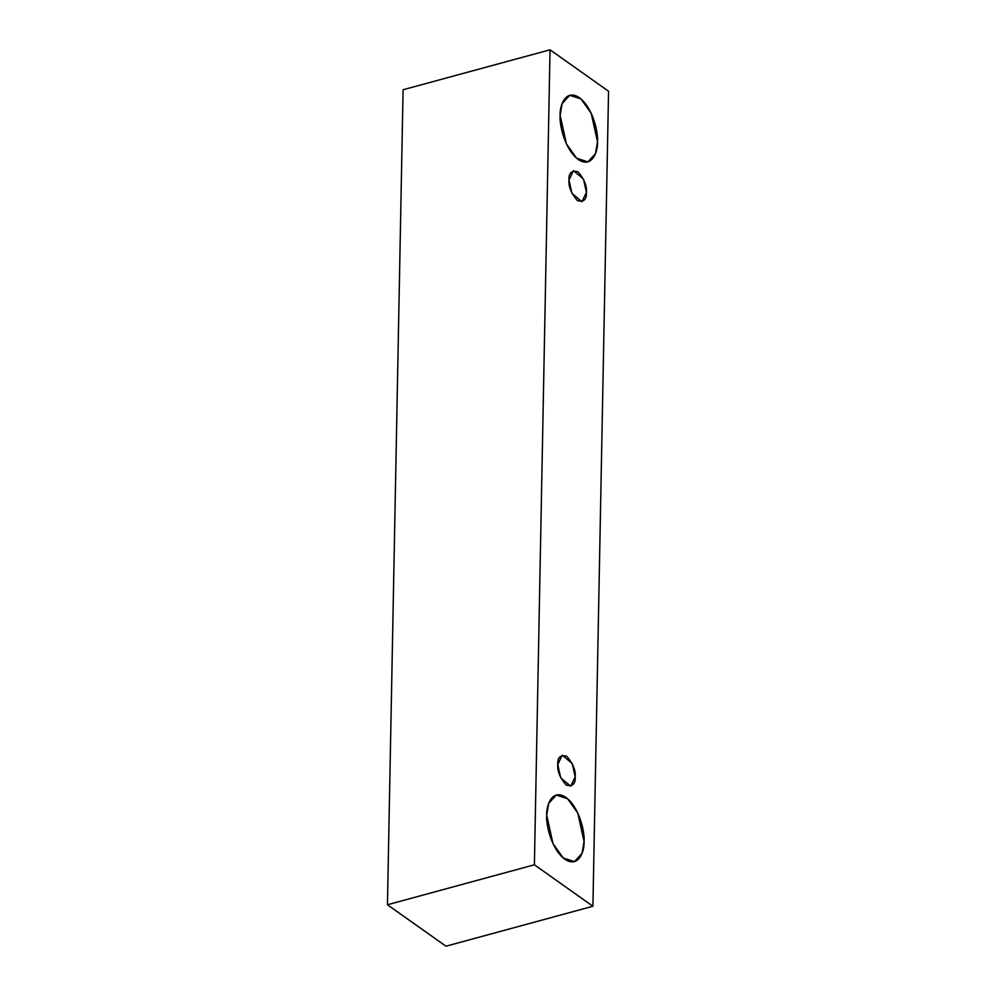 <?xml version="1.0" encoding="UTF-8"?>
<svg xmlns="http://www.w3.org/2000/svg" width="996" height="996" viewBox="0 0 996 996"><rect width="100%" height="100%" fill="white"/><g stroke="black" fill="none" stroke-linecap="round" stroke-linejoin="round"><path stroke-width="1.49" d="M608.556 91.246L592.906 906.248L445.959 946.2L592.906 906.248L534.391 864.789L387.444 904.754L445.959 946.2L387.444 904.754L534.391 864.789L550.041 49.8L403.094 89.752L387.444 904.754L403.094 89.752L550.041 49.8L608.556 91.246L550.041 49.8L534.391 864.789L592.906 906.248L608.556 91.246M546.704 815.102C546.132 805.54 552.145 788.085 565.977 797.46C579.784 807.669 584.976 833.067 584.054 841.558C584.627 851.119 578.614 868.574 564.782 859.199C550.975 848.99 545.783 823.605 546.704 815.102L552.967 843.562L563.176 857.942L574.431 861.627L582.062 853.348L584.054 841.558L577.792 813.097L567.583 798.73L556.328 795.045L548.696 803.311L546.704 815.102M560.138 115.362C559.565 105.8 565.579 88.345 579.411 97.72C593.218 107.929 598.409 133.327 597.488 141.818C598.061 151.38 592.047 168.834 578.228 159.46C564.408 149.251 559.217 123.865 560.138 115.362L566.4 143.822L576.609 158.202L587.864 161.887L595.496 153.608L597.488 141.818L591.226 113.357L581.029 98.99L569.762 95.305L562.13 103.572L560.138 115.362M568.99 180.039C568.629 172.881 571.629 170.142 577.991 171.81C584.241 179.068 587.055 185.928 586.42 192.39C586.793 199.549 583.793 202.3 577.431 200.619C571.181 193.361 568.367 186.501 568.99 180.039L571.916 193.324L581.938 201.752L586.42 192.39L583.507 179.106L573.484 170.677L568.99 180.039M557.772 764.53C557.411 757.371 560.399 754.632 566.761 756.3C573.011 763.558 575.825 770.418 575.202 776.88C575.564 784.039 572.563 786.79 566.214 785.109C559.964 777.851 557.15 770.991 557.772 764.53L560.698 777.814L570.708 786.242L575.202 776.88L572.277 763.596L562.267 755.167L557.772 764.53"/></g></svg>
